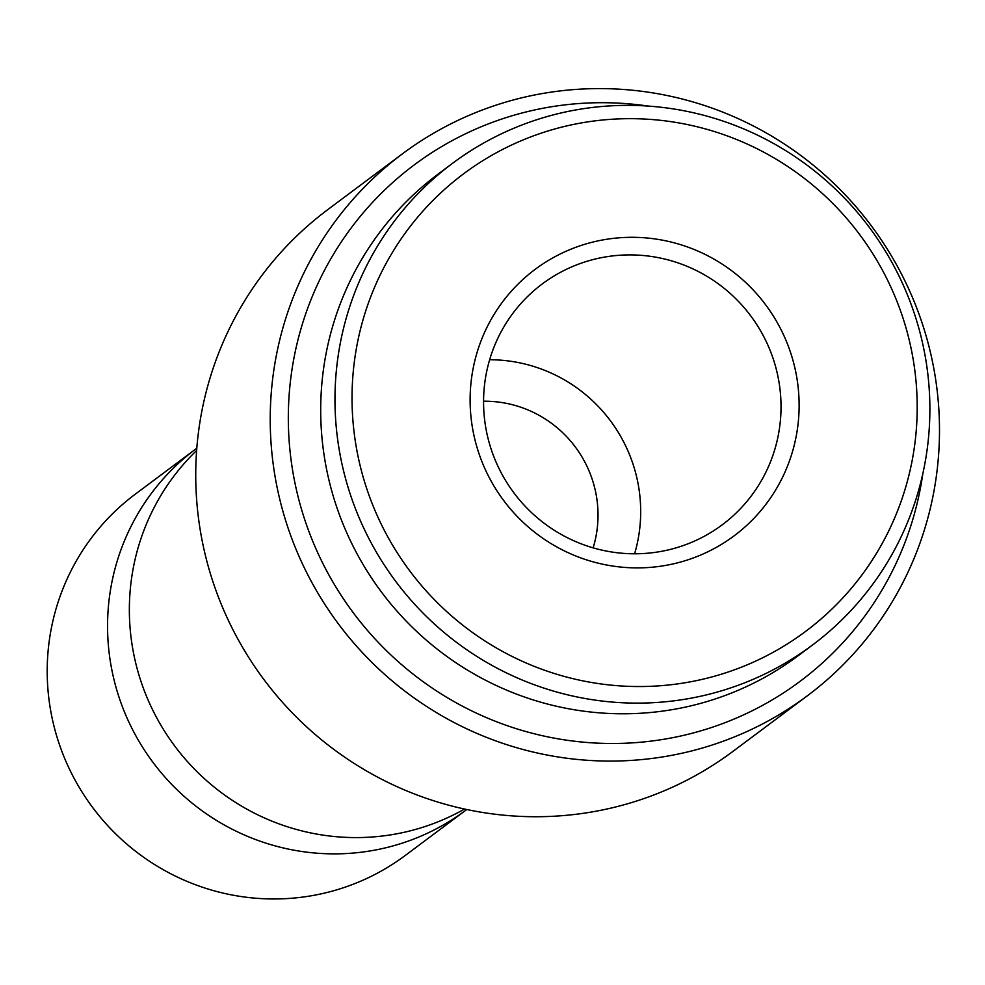 <?xml version="1.0" encoding="UTF-8"?>
<svg xmlns="http://www.w3.org/2000/svg" width="985" height="985" viewBox="0 0 985 985"><rect width="100%" height="100%" fill="white"/><g stroke="black" fill="none" stroke-linecap="round" stroke-linejoin="round"><path stroke-width="1.48" d="M196.803 448.224A225.503 221.736 53.2 0 0 195.67 449.062L135.314 494.15A225.503 221.736 53.2 0 0 92.664 807.515A225.503 221.736 53.2 0 0 405.266 855.46L465.622 810.359A225.503 221.736 53.2 0 0 466.742 809.522M195.67 449.062A225.503 221.736 53.2 0 0 153.02 762.427A225.503 221.736 53.2 0 0 465.622 810.359M196.631 450.49A225.503 221.736 53.2 0 0 174.813 746.137A225.503 221.736 53.2 0 0 464.526 809.042M402.397 153.857L327.919 209.509A338.261 332.598 53.2 0 0 263.931 679.564A338.261 332.598 53.2 0 0 732.828 751.469L807.318 695.816A338.261 332.598 53.2 0 0 897.458 266.455A338.261 332.598 53.2 0 0 402.397 153.857A338.261 332.598 53.2 0 0 338.421 623.911A338.261 332.598 53.2 0 0 807.318 695.816M648.179 106.072A322.317 316.911 53.2 0 0 291.154 375.359A322.317 316.911 53.2 0 0 563.371 739.698A322.317 316.911 53.2 0 0 922.822 473.674M452.46 163.375L438.202 174.025A300.671 295.635 53.2 0 0 381.318 591.85A300.671 295.635 53.2 0 0 798.121 655.776L812.391 645.113A300.671 295.635 53.2 0 0 892.508 263.463A300.671 295.635 53.2 0 0 452.46 163.375A300.671 295.635 53.2 0 0 395.588 581.187A300.671 295.635 53.2 0 0 812.391 645.113M881.698 268.856A285.638 280.86 53.2 0 0 392.325 252.566A285.638 280.86 53.2 0 0 629.834 686.385A285.638 280.86 53.2 0 0 881.698 268.856M778.458 324.742A166.28 163.498 53.2 0 0 493.571 315.262A166.28 163.498 53.2 0 0 631.841 567.803A166.28 163.498 53.2 0 0 778.458 324.742M593.13 547.857A112.758 110.862 53.2 0 0 584.006 460.488A112.758 110.862 53.2 0 0 483.573 401.215M634.611 553.779A150.336 147.824 53.2 0 0 622.003 438.793A150.336 147.824 53.2 0 0 489.644 359.747M762.341 333.952A150.336 147.824 53.2 0 0 542.316 283.902A150.336 147.824 53.2 0 0 513.875 492.82A150.336 147.824 53.2 0 0 722.276 524.783A150.336 147.824 53.2 0 0 762.341 333.952"/></g></svg>
